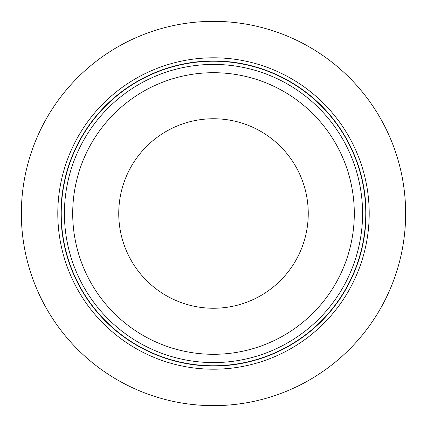 <?xml version="1.0" encoding="UTF-8"?>
<svg xmlns="http://www.w3.org/2000/svg" width="427" height="427" viewBox="0 0 427 427"><rect width="100%" height="100%" fill="white"/><g stroke="black" fill="none" stroke-linecap="round" stroke-linejoin="round"><path stroke-width="0.64" d="M213.5 61.232A152.268 152.268 0 0 0 61.232 213.5A152.268 152.268 0 0 0 213.5 365.768A152.268 152.268 0 0 0 365.768 213.5A152.268 152.268 0 0 0 213.5 61.232M213.5 362.582A149.082 149.082 0 0 1 64.418 213.5A149.082 149.082 0 0 1 213.5 64.418A149.082 149.082 0 0 1 362.582 213.5A149.082 149.082 0 0 1 213.5 362.582M213.5 60.976A152.524 152.524 0 0 0 60.976 213.5A152.524 152.524 0 0 0 213.5 366.024A152.524 152.524 0 0 0 366.024 213.5A152.524 152.524 0 0 0 213.5 60.976M213.5 57.794A155.706 155.706 0 0 0 57.794 213.5A155.706 155.706 0 0 0 213.5 369.206A155.706 155.706 0 0 0 369.206 213.5A155.706 155.706 0 0 0 213.5 57.794M213.5 354.298A140.798 140.798 0 0 0 354.298 213.5A140.798 140.798 0 0 0 213.5 72.702A140.798 140.798 0 0 0 72.702 213.5A140.798 140.798 0 0 0 213.5 354.298M213.5 405.65A192.15 192.15 0 0 0 405.65 213.5A192.15 192.15 0 0 0 213.5 21.35A192.15 192.15 0 0 0 21.35 213.5A192.15 192.15 0 0 0 213.5 405.65M213.5 118.749A94.751 94.751 0 0 0 118.749 213.5A94.751 94.751 0 0 0 213.5 308.251A94.751 94.751 0 0 0 308.251 213.5A94.751 94.751 0 0 0 213.5 118.749"/></g></svg>
